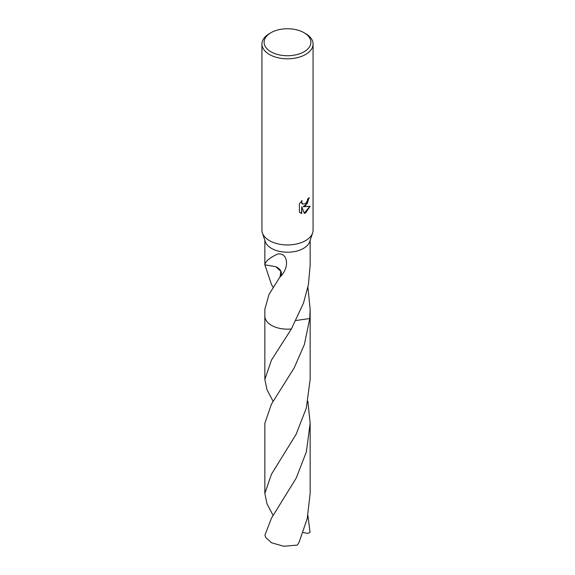 <?xml version="1.0" encoding="UTF-8"?>
<svg xmlns="http://www.w3.org/2000/svg" width="575" height="575" viewBox="0 0 575 575"><rect width="100%" height="100%" fill="white"/><g stroke="black" fill="none" stroke-linecap="round" stroke-linejoin="round"><path stroke-width="0.86" d="M304.031 32.703L305.584 33.602A25.573 14.763 180 0 1 313.073 44.038L313.073 230.18A25.573 14.763 180 0 1 312.613 232.961A25.573 14.763 180 0 1 305.584 240.623A25.573 14.763 180 0 1 279.996 244.296A25.573 14.763 180 0 1 262.387 232.961A25.573 14.763 180 0 1 261.927 230.18L261.927 44.038A25.573 14.763 180 0 1 269.416 33.602L270.969 32.703A23.381 13.498 180 0 1 304.031 32.703A23.381 13.498 180 0 1 304.031 51.793A23.381 13.498 180 0 1 270.969 51.793A23.381 13.498 180 0 1 270.969 32.703L269.416 33.602M312.613 232.961L309.745 241.593A22.648 13.074 180 0 1 303.514 248.378A22.648 13.074 180 0 1 280.852 251.634A22.648 13.074 180 0 1 265.255 241.593L262.387 232.961M305.584 205.821L303.133 206.741L310.141 206.288L305.584 212.923L304.383 213.433L301.731 206.813L301.731 213.49L299.395 212.118L299.395 203.881L302.083 200.546L301.717 202.184L302.709 204.139L305.584 203.607L307.431 200.653L307.704 198.943A25.573 14.763 0 0 0 309.257 197.649L305.584 205.821M313.073 44.038A25.573 14.763 180 0 1 305.584 54.481A25.573 14.763 180 0 1 277.711 57.68A25.573 14.763 180 0 1 261.927 44.038M273.132 287.263L271.486 284.553L264.859 264.716A22.648 13.074 0 0 0 264.859 264.809C265.168 261.603 269.294 258.053 277.243 254.172C287.284 251.692 290.447 266.685 280.32 276.762A22.648 13.074 180 0 1 280.104 276.719L269.021 294.414L264.852 309.242L264.852 316.092A22.655 13.081 180 0 1 264.852 315.855M273.132 401.35L267.023 389.807L264.845 379.356L271.479 360.087L291.367 328.972A22.648 13.074 180 0 1 264.852 316.092A22.655 13.081 180 0 0 271.479 325.342A22.655 13.081 180 0 0 291.367 328.979L303.514 303.047L308.416 284.596L310.148 265.305L310.148 240.372M308.983 197.901L307.194 203.636L303.133 206.741M302.587 204.053L301.717 203.205L301.595 201.042M300.366 212.908L301.465 213.332L301.731 206.813M304.304 213.224L309.796 206.382M280.32 276.762A15.101 8.718 0 0 0 275.784 266.692L280.794 271.292L280.104 276.719M275.82 266.699L264.859 264.809M307.905 287.256L310.148 309.242L309.752 318.536L295.981 320.505M310.148 315.855A22.655 13.081 180 0 1 310.155 316.092A22.648 13.074 180 0 1 309.752 318.536L304.369 344.518L294.163 367.95L271.479 404.067L264.845 423.337L264.845 493.451L271.479 474.174L296.118 434.333L306.331 408.034L310.155 379.356L310.155 316.092A22.655 13.081 180 0 1 309.752 318.543A22.655 13.081 180 0 0 310.148 315.927M291.367 328.979L291.367 328.979A22.655 13.081 180 0 1 264.852 315.927M307.905 515.437L310.033 532.342L307.668 533.463L303.075 532.457M273.139 515.437L267.023 503.908L264.845 493.451M271.486 518.147L264.967 535.03A22.648 13.074 180 0 0 265.887 537.596L271.486 542.764L283.719 546.25L297.376 545.086L299.208 541.966L307.223 518.557L310.155 493.451L310.155 423.344L306.346 451.95L296.197 478.141L271.486 518.147M307.905 401.35L310.155 423.344M264.852 265.305L264.852 240.372M310.148 316.092L310.148 309.242M264.845 379.356L264.845 316.092"/></g></svg>
